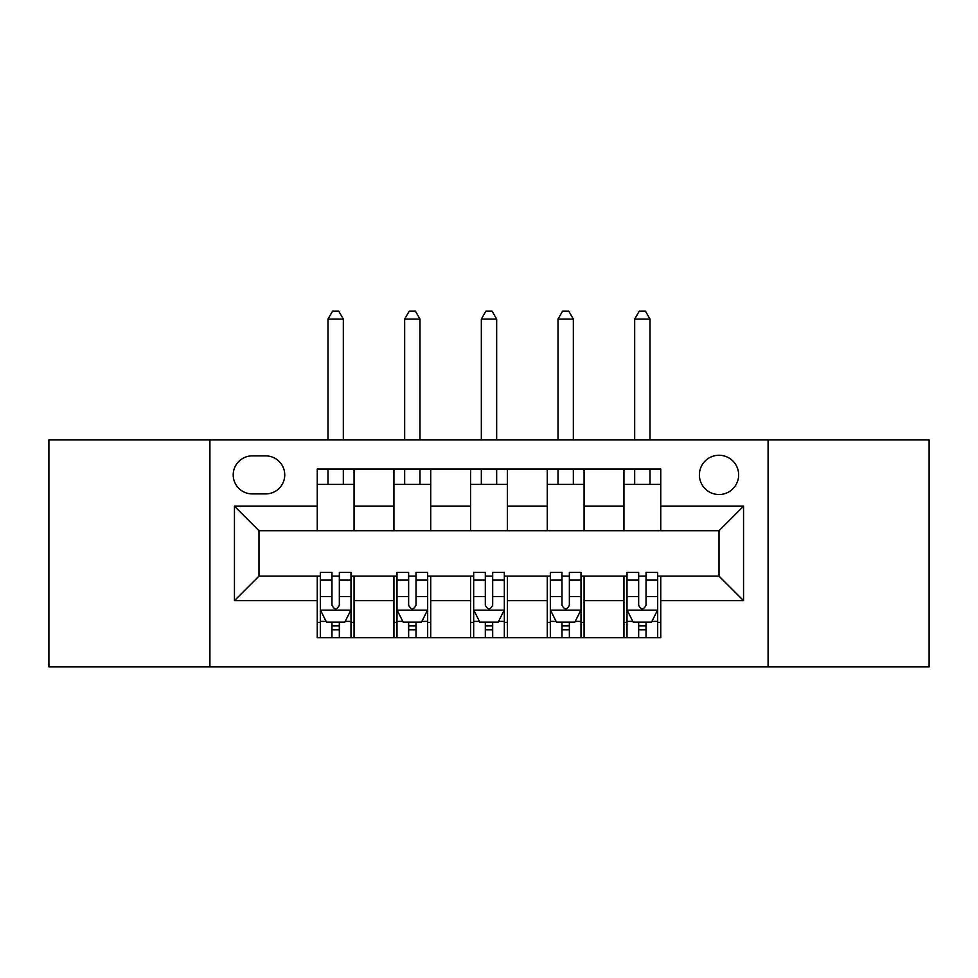 <?xml version="1.0" encoding="UTF-8"?>
<svg xmlns="http://www.w3.org/2000/svg" width="978" height="978" viewBox="0 0 978 978"><rect width="100%" height="100%" fill="white"/><g stroke="black" fill="none" stroke-linecap="round" stroke-linejoin="round"><path stroke-width="1.47" d="M719.013 455.259A19.633 19.633 0 0 0 699.392 474.892A19.633 19.633 0 0 0 719.013 494.526A19.633 19.633 0 0 0 738.647 474.892A19.633 19.633 0 0 0 719.013 455.259M768.085 666.886L929.1 666.886L929.1 439.929L768.085 439.929L768.085 666.886L209.915 666.886L209.915 439.929L48.9 439.929L48.9 666.886L209.915 666.886M252.238 493.902L265.735 493.902A19.01 19.01 0 0 0 284.745 474.892A19.01 19.01 0 0 0 265.735 455.882L252.238 455.882A19.01 19.01 0 0 0 233.216 474.892A19.01 19.01 0 0 0 252.238 493.902M768.085 439.929L209.915 439.929M317.251 600.639L234.451 600.639L234.451 506.176L317.251 506.176L317.251 530.712L258.987 530.712L258.987 576.103L317.251 576.103L317.251 637.742L660.749 637.742L660.749 576.103L719.013 576.103L719.013 530.712L660.749 530.712L660.749 506.176L743.549 506.176L743.549 600.639L660.749 600.639M660.749 506.176L660.749 469.061L317.251 469.061L317.251 506.176M623.94 469.061L623.94 530.712L660.749 530.712M623.94 530.712L317.251 530.712M317.251 576.103L320.319 576.103M331.97 576.103L339.329 576.103M350.992 576.103L354.06 576.103L354.06 637.742M396.995 576.103L354.06 576.103M408.645 576.103L416.005 576.103M427.667 576.103L430.723 576.103L430.723 637.742M473.67 576.103L430.723 576.103M485.32 576.103L492.68 576.103M504.33 576.103L507.399 576.103L507.399 637.742M550.333 576.103L507.399 576.103M561.995 576.103L569.355 576.103M581.005 576.103L584.074 576.103L584.074 637.742M627.008 576.103L584.074 576.103M638.671 576.103L646.03 576.103M657.681 576.103L660.749 576.103M354.06 469.061L354.06 530.712M317.251 484.403L354.06 484.403M317.251 622.411L320.319 622.411M331.97 622.411L339.329 622.411M350.992 622.411L354.06 622.411M393.926 576.103L393.926 637.742M393.926 469.061L393.926 530.712M430.723 469.061L430.723 530.712M393.926 484.403L430.723 484.403M393.926 622.411L396.995 622.411M408.645 622.411L416.005 622.411M427.667 622.411L430.723 622.411M470.601 576.103L470.601 637.742M470.601 622.411L473.67 622.411M485.32 622.411L492.68 622.411M504.33 622.411L507.399 622.411M470.601 469.061L470.601 530.712M507.399 469.061L507.399 530.712M470.601 484.403L507.399 484.403M547.277 576.103L547.277 637.742M547.277 622.411L550.333 622.411M561.995 622.411L569.355 622.411M581.005 622.411L584.074 622.411M547.277 469.061L547.277 530.712M584.074 469.061L584.074 530.712M547.277 484.403L584.074 484.403M623.94 576.103L623.94 637.742M623.94 622.411L627.008 622.411M638.671 622.411L646.03 622.411M657.681 622.411L660.749 622.411M623.94 484.403L660.749 484.403M258.987 530.712L234.451 506.176M258.987 576.103L234.451 600.639M743.549 506.176L719.013 530.712M743.549 600.639L719.013 576.103M331.97 629.771L339.329 629.771M320.319 580.113L331.97 580.113L331.97 572.423L320.319 572.423L320.319 609.832L326.456 622.106L344.855 622.106L350.992 609.832L350.992 572.423L339.329 572.423L339.329 580.113L350.992 580.113M350.992 609.832L350.992 637.742M320.319 609.832L320.319 637.742M339.329 622.106L339.329 637.742M331.97 637.742L331.97 622.106M331.97 580.113L331.97 605.235C334.427 609.966 336.884 609.966 339.329 605.235L339.329 580.113M343.327 484.403L343.327 469.061M343.327 439.929L343.327 319.097L327.985 319.097L327.985 439.929M327.985 484.403L327.985 469.061M327.985 319.097L332.593 311.114L338.718 311.114L343.327 319.097M408.645 629.771L416.005 629.771M396.995 580.113L408.645 580.113L408.645 572.423L396.995 572.423L396.995 609.832L403.132 622.106L421.53 622.106L427.667 609.832L427.667 572.423L416.005 572.423L416.005 580.113L427.667 580.113M427.667 609.832L427.667 637.742M396.995 609.832L396.995 637.742M416.005 622.106L416.005 637.742M408.645 637.742L408.645 622.106M408.645 580.113L408.645 605.235C411.102 609.966 413.547 609.966 416.005 605.235L416.005 580.113M419.99 484.403L419.99 469.061M419.99 439.929L419.99 319.097L404.66 319.097L404.66 439.929M404.66 484.403L404.66 469.061M404.66 319.097L409.256 311.114L415.393 311.114L419.99 319.097M485.32 629.771L492.68 629.771M473.67 580.113L485.32 580.113L485.32 572.423L473.67 572.423L473.67 609.832L479.795 622.106L498.205 622.106L504.33 609.832L504.33 572.423L492.68 572.423L492.68 580.113L504.33 580.113M504.33 609.832L504.33 637.742M473.67 609.832L473.67 637.742M492.68 622.106L492.68 637.742M485.32 637.742L485.32 622.106M485.32 580.113L485.32 605.235C487.765 609.966 490.222 609.966 492.68 605.235L492.68 580.113M496.665 484.403L496.665 469.061M496.665 439.929L496.665 319.097L481.335 319.097L481.335 439.929M481.335 484.403L481.335 469.061M481.335 319.097L485.932 311.114L492.068 311.114L496.665 319.097M561.995 629.771L569.355 629.771M550.333 580.113L561.995 580.113L561.995 572.423L550.333 572.423L550.333 609.832L556.47 622.106L574.868 622.106L581.005 609.832L581.005 572.423L569.355 572.423L569.355 580.113L581.005 580.113M581.005 609.832L581.005 637.742M550.333 609.832L550.333 637.742M569.355 622.106L569.355 637.742M561.995 637.742L561.995 622.106M561.995 580.113L561.995 605.235C564.44 609.966 566.898 609.966 569.355 605.235L569.355 580.113M573.34 484.403L573.34 469.061M573.34 439.929L573.34 319.097L558.01 319.097L558.01 439.929M558.01 484.403L558.01 469.061M558.01 319.097L562.607 311.114L568.744 311.114L573.34 319.097M638.671 629.771L646.03 629.771M627.008 580.113L638.671 580.113L638.671 572.423L627.008 572.423L627.008 609.832L633.145 622.106L651.544 622.106L657.681 609.832L657.681 572.423L646.03 572.423L646.03 580.113L657.681 580.113M657.681 609.832L657.681 637.742M627.008 609.832L627.008 637.742M646.03 622.106L646.03 637.742M638.671 637.742L638.671 622.106M638.671 580.113L638.671 605.235C641.116 609.966 643.573 609.966 646.03 605.235L646.03 580.113M650.015 484.403L650.015 469.061M650.015 439.929L650.015 319.097L634.673 319.097L634.673 439.929M634.673 484.403L634.673 469.061M634.673 319.097L639.282 311.114L645.407 311.114L650.015 319.097M393.926 600.639L354.06 600.639M393.926 506.176L354.06 506.176M470.601 506.176L430.723 506.176M470.601 600.639L430.723 600.639M547.277 506.176L507.399 506.176M547.277 600.639L507.399 600.639M623.94 506.176L584.074 506.176M623.94 600.639L584.074 600.639M320.478 610.138L350.833 610.138M350.992 621.372L345.222 621.372M326.09 621.372L320.319 621.372M339.329 596.556L350.992 596.556M320.319 596.556L331.97 596.556M331.97 625.871L339.329 625.871M397.141 610.138L427.508 610.138M427.667 621.372L421.897 621.372M402.765 621.372L396.995 621.372M416.005 596.556L427.667 596.556M396.995 596.556L408.645 596.556M408.645 625.871L416.005 625.871M473.817 610.138L504.183 610.138M504.33 621.372L498.572 621.372M479.428 621.372L473.67 621.372M492.68 596.556L504.33 596.556M473.67 596.556L485.32 596.556M485.32 625.871L492.68 625.871M550.492 610.138L580.859 610.138M581.005 621.372L575.235 621.372M556.103 621.372L550.333 621.372M569.355 596.556L581.005 596.556M550.333 596.556L561.995 596.556M561.995 625.871L569.355 625.871M627.167 610.138L657.522 610.138M657.681 621.372L651.91 621.372M632.778 621.372L627.008 621.372M646.03 596.556L657.681 596.556M627.008 596.556L638.671 596.556M638.671 625.871L646.03 625.871"/></g></svg>
